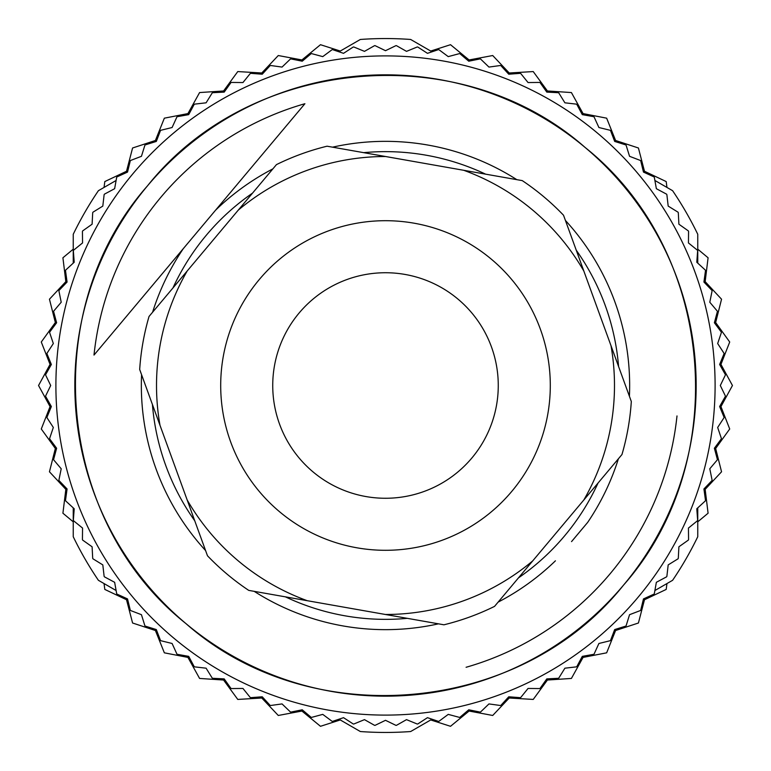 <?xml version="1.0" encoding="UTF-8"?>
<svg xmlns="http://www.w3.org/2000/svg" width="771" height="771" viewBox="0 0 771 771"><rect width="100%" height="100%" fill="white"/><g stroke="black" fill="none" stroke-linecap="round" stroke-linejoin="round"><path stroke-width="1.16" d="M340.281 51.05L320.485 44.699L301.914 59.955L278.283 55.531L261.774 72.994L237.776 71.568L223.58 90.968L199.593 92.559L187.941 113.588L164.348 118.175L155.414 140.486L132.583 147.993L126.521 171.258L104.808 181.571L104.046 187.43L116.113 180.472L98.399 190.697A346.95 346.95 0 0 0 73.245 234.268L73.245 263.133L73.245 249.168L62.914 257.784L65.843 281.637L49.45 299.215L55.348 322.519L41.287 342.016L50.057 364.394L38.55 385.5L50.057 406.606L41.287 428.984L55.348 448.481L49.45 471.785L65.843 489.363L62.914 513.216L73.245 521.832L73.245 507.867L73.245 536.732A346.95 346.95 0 0 0 98.399 580.303L116.113 590.528L104.046 583.57L104.808 589.43L126.521 599.742L132.583 623.007L155.414 630.514L164.348 652.825L187.941 657.412L199.593 678.441L223.58 680.032L237.776 699.432L261.774 698.006L278.283 715.469L301.914 711.045L320.485 726.301L340.281 719.95L338.98 719.208L360.346 731.534A346.95 346.95 0 0 0 410.654 731.534L432.02 719.208M666.954 187.43L666.192 181.571L644.479 171.258L638.417 147.993L615.586 140.486L606.652 118.175L583.059 113.588L571.407 92.559L547.42 90.968L533.224 71.568L509.226 72.994L492.717 55.531L469.086 59.955L450.515 44.699L430.719 51.05L432.02 51.792L410.654 39.466A346.95 346.95 0 0 0 360.346 39.466L338.98 51.792M430.719 719.95L450.515 726.301L469.086 711.045L492.717 715.469L509.226 698.006L533.224 699.432L547.42 680.032L571.407 678.441L583.059 657.412L606.652 652.825L615.586 630.514L638.417 623.007L644.479 599.742L666.192 589.43L666.954 583.57L654.887 590.528L672.601 580.303A346.95 346.95 0 0 0 697.755 536.732L697.755 507.867L697.755 521.832L708.086 513.216L705.157 489.363L721.55 471.785L715.652 448.481L729.713 428.984L720.943 406.606L732.45 385.5L720.943 364.394L729.713 342.016L715.652 322.519L721.55 299.215L705.157 281.637L708.086 257.784L697.755 249.168L697.755 263.133L697.755 234.268A346.95 346.95 0 0 0 672.601 190.697L654.887 180.472M50.693 385.5L45.653 375.091A340.011 340.011 0 0 1 45.662 374.552L51.358 364.481L46.973 353.773A340.011 340.011 0 0 1 47.021 353.234L53.334 343.538L49.633 332.58A340.011 340.011 0 0 1 49.72 332.041L56.62 322.76L53.623 311.59A340.011 340.011 0 0 1 53.739 311.06L61.208 302.242L58.914 290.898A340.011 340.011 0 0 1 59.068 290.378L67.077 282.041L65.496 270.582A340.011 340.011 0 0 1 65.68 270.072L74.209 262.246L73.341 250.71A340.011 340.011 0 0 1 73.563 250.218L82.555 242.942L82.43 231.377A340.011 340.011 0 0 1 82.67 230.895L92.106 224.207L92.703 212.651A340.011 340.011 0 0 1 92.973 212.189L102.813 206.098L104.133 194.61A340.011 340.011 0 0 1 104.432 194.157L114.638 188.702L116.672 177.32A340.011 340.011 0 0 1 117.009 176.887L127.523 172.087L130.27 160.85A340.011 340.011 0 0 1 130.636 160.445L141.44 156.311L144.881 145.266A340.011 340.011 0 0 1 145.266 144.881L156.311 141.44L160.445 130.636A340.011 340.011 0 0 1 160.85 130.27L172.087 127.523L176.887 117.009A340.011 340.011 0 0 1 177.32 116.672L188.702 114.638L194.157 104.432A340.011 340.011 0 0 1 194.61 104.133L206.098 102.813L212.189 92.973A340.011 340.011 0 0 1 212.651 92.703L224.207 92.106L230.895 82.67A340.011 340.011 0 0 1 231.377 82.43L242.942 82.555L250.218 73.563A340.011 340.011 0 0 1 250.71 73.341L262.246 74.209L270.072 65.68A340.011 340.011 0 0 1 270.582 65.496L282.041 67.077L290.378 59.068A340.011 340.011 0 0 1 290.898 58.914L302.242 61.208L311.06 53.739A340.011 340.011 0 0 1 311.59 53.623L322.76 56.62L332.041 49.72A340.011 340.011 0 0 1 332.58 49.633L343.538 53.334L353.234 47.021A340.011 340.011 0 0 1 353.773 46.973L364.481 51.358L374.552 45.662A340.011 340.011 0 0 1 375.091 45.653L385.5 50.693L395.909 45.653A340.011 340.011 0 0 1 396.448 45.662L406.519 51.358L417.227 46.973A340.011 340.011 0 0 1 417.766 47.021L427.462 53.334L438.42 49.633A340.011 340.011 0 0 1 438.959 49.72L448.24 56.62L459.41 53.623A340.011 340.011 0 0 1 459.94 53.739L468.758 61.208L480.102 58.914A340.011 340.011 0 0 1 480.622 59.068L488.959 67.077L500.418 65.496A340.011 340.011 0 0 1 500.928 65.68L508.754 74.209L520.29 73.341A340.011 340.011 0 0 1 520.782 73.563L528.058 82.555L539.623 82.43A340.011 340.011 0 0 1 540.105 82.67L546.793 92.106L558.349 92.703A340.011 340.011 0 0 1 558.811 92.973L564.902 102.813L576.39 104.133A340.011 340.011 0 0 1 576.843 104.432L582.298 114.638L593.68 116.672A340.011 340.011 0 0 1 594.113 117.009L598.913 127.523L610.15 130.27A340.011 340.011 0 0 1 610.555 130.636L614.689 141.44L625.734 144.881A340.011 340.011 0 0 1 626.119 145.266L629.56 156.311L640.364 160.445A340.011 340.011 0 0 1 640.73 160.85L643.477 172.087L653.991 176.887A340.011 340.011 0 0 1 654.328 177.32L656.362 188.702L666.568 194.157A340.011 340.011 0 0 1 666.867 194.61L668.187 206.098L678.027 212.189A340.011 340.011 0 0 1 678.297 212.651L678.894 224.207L688.33 230.895A340.011 340.011 0 0 1 688.57 231.377L688.445 242.942L697.437 250.218A340.011 340.011 0 0 1 697.659 250.71L696.791 262.246L705.32 270.072A340.011 340.011 0 0 1 705.504 270.582L703.923 282.041L711.932 290.378A340.011 340.011 0 0 1 712.086 290.898L709.792 302.242L717.261 311.06A340.011 340.011 0 0 1 717.377 311.59L714.38 322.76L721.28 332.041A340.011 340.011 0 0 1 721.367 332.58L717.666 343.538L723.979 353.234A340.011 340.011 0 0 1 724.027 353.773L719.642 364.481L725.338 374.552A340.011 340.011 0 0 1 725.347 375.091L720.307 385.5L725.347 395.909A340.011 340.011 0 0 1 725.338 396.448L719.642 406.519L724.027 417.227A340.011 340.011 0 0 1 723.979 417.766L717.666 427.462L721.367 438.42A340.011 340.011 0 0 1 721.28 438.959L714.38 448.24L717.377 459.41A340.011 340.011 0 0 1 717.261 459.94L709.792 468.758L712.086 480.102A340.011 340.011 0 0 1 711.932 480.622L703.923 488.959L705.504 500.418A340.011 340.011 0 0 1 705.32 500.928L696.791 508.754L697.659 520.29A340.011 340.011 0 0 1 697.437 520.782L688.445 528.058L688.57 539.623A340.011 340.011 0 0 1 688.33 540.105L678.894 546.793L678.297 558.349A340.011 340.011 0 0 1 678.027 558.811L668.187 564.902L666.867 576.39A340.011 340.011 0 0 1 666.568 576.843L656.362 582.298L654.328 593.68A340.011 340.011 0 0 1 653.991 594.113L643.477 598.913L640.73 610.15A340.011 340.011 0 0 1 640.364 610.555L629.56 614.689L626.119 625.734A340.011 340.011 0 0 1 625.734 626.119L614.689 629.56L610.555 640.364A340.011 340.011 0 0 1 610.15 640.73L598.913 643.477L594.113 653.991A340.011 340.011 0 0 1 593.68 654.328L582.298 656.362L576.843 666.568A340.011 340.011 0 0 1 576.39 666.867L564.902 668.187L558.811 678.027A340.011 340.011 0 0 1 558.349 678.297L546.793 678.894L540.105 688.33A340.011 340.011 0 0 1 539.623 688.57L528.058 688.445L520.782 697.437A340.011 340.011 0 0 1 520.29 697.659L508.754 696.791L500.928 705.32A340.011 340.011 0 0 1 500.418 705.504L488.959 703.923L480.622 711.932A340.011 340.011 0 0 1 480.102 712.086L468.758 709.792L459.94 717.261A340.011 340.011 0 0 1 459.41 717.377L448.24 714.38L438.959 721.28A340.011 340.011 0 0 1 438.42 721.367L427.462 717.666L417.766 723.979A340.011 340.011 0 0 1 417.227 724.027L406.519 719.642L396.448 725.338A340.011 340.011 0 0 1 395.909 725.347L385.5 720.307L375.091 725.347A340.011 340.011 0 0 1 374.552 725.338L364.481 719.642L353.773 724.027A340.011 340.011 0 0 1 353.234 723.979L343.538 717.666L332.58 721.367A340.011 340.011 0 0 1 332.041 721.28L322.76 714.38L311.59 717.377A340.011 340.011 0 0 1 311.06 717.261L302.242 709.792L290.898 712.086A340.011 340.011 0 0 1 290.378 711.932L282.041 703.923L270.582 705.504A340.011 340.011 0 0 1 270.072 705.32L262.246 696.791L250.71 697.659A340.011 340.011 0 0 1 250.218 697.437L242.942 688.445L231.377 688.57A340.011 340.011 0 0 1 230.895 688.33L224.207 678.894L212.651 678.297A340.011 340.011 0 0 1 212.189 678.027L206.098 668.187L194.61 666.867A340.011 340.011 0 0 1 194.157 666.568L188.702 656.362L177.32 654.328A340.011 340.011 0 0 1 176.887 653.991L172.087 643.477L160.85 640.73A340.011 340.011 0 0 1 160.445 640.364L156.311 629.56L145.266 626.119A340.011 340.011 0 0 1 144.881 625.734L141.44 614.689L130.636 610.555A340.011 340.011 0 0 1 130.27 610.15L127.523 598.913L117.009 594.113A340.011 340.011 0 0 1 116.672 593.68L114.638 582.298L104.432 576.843A340.011 340.011 0 0 1 104.133 576.39L102.813 564.902L92.973 558.811A340.011 340.011 0 0 1 92.703 558.349L92.106 546.793L82.67 540.105A340.011 340.011 0 0 1 82.43 539.623L82.555 528.058L73.563 520.782A340.011 340.011 0 0 1 73.341 520.29L74.209 508.754L65.68 500.928A340.011 340.011 0 0 1 65.496 500.418L67.077 488.959L59.068 480.622A340.011 340.011 0 0 1 58.914 480.102L61.208 468.758L53.739 459.94A340.011 340.011 0 0 1 53.623 459.41L56.62 448.24L49.72 438.959A340.011 340.011 0 0 1 49.633 438.42L53.334 427.462L47.021 417.766A340.011 340.011 0 0 1 46.973 417.227L51.358 406.519L45.662 396.448A340.011 340.011 0 0 1 45.653 395.909L50.693 385.5M55.898 385.5A329.603 329.603 0 0 1 385.5 55.898A329.603 329.603 0 0 1 715.102 385.5A329.603 329.603 0 0 1 385.5 715.102A329.603 329.603 0 0 1 55.898 385.5M585.189 147.521C715.102 250.941 733.462 460.779 623.479 585.189C520.039 715.074 310.308 733.5 185.811 623.479C55.898 520.059 37.538 310.221 147.521 185.811C250.96 55.926 460.692 37.5 585.189 147.521M623.479 585.189A310.655 310.655 0 0 0 585.189 147.521A310.655 310.655 0 0 0 147.521 185.811A310.655 310.655 0 0 0 185.811 623.479A310.655 310.655 0 0 0 623.479 585.189M152.6 312.216A244.156 244.156 0 0 1 183.334 248.599L94.004 355.065A293.086 293.086 0 0 1 304.911 103.719L215.572 210.184A244.156 244.156 0 0 1 272.886 168.868M618.4 458.784A244.156 244.156 0 0 1 587.666 522.401L571.542 541.608M676.996 415.935A293.086 293.086 0 0 1 466.089 667.281M94.004 355.065L304.911 103.719M183.334 248.599L215.572 210.184M572.063 541.001L587.396 522.728M385.558 156.513L522.266 180.616A246.334 246.334 0 0 1 563.524 215.234L631.314 401.498A246.334 246.334 0 0 1 621.966 454.533L494.548 606.382A246.334 246.334 0 0 1 443.942 624.799L248.734 590.384A246.334 246.334 0 0 1 207.476 555.766L139.686 369.502A246.334 246.334 0 0 1 149.034 316.467L276.452 164.618A246.334 246.334 0 0 1 327.058 146.201L385.558 156.513A228.987 228.987 0 0 0 238.268 210.117M187.218 270.958A228.987 228.987 0 0 0 160.002 425.313M187.16 499.945A228.987 228.987 0 0 0 307.234 600.696M385.442 614.487A228.987 228.987 0 0 0 532.732 560.883M583.782 500.042A228.987 228.987 0 0 0 610.998 345.687M583.84 271.055A228.987 228.987 0 0 0 463.766 170.304M471.881 457.984A112.759 112.759 0 0 0 457.984 299.119A112.759 112.759 0 0 0 299.119 313.016A112.759 112.759 0 0 0 313.016 471.881A112.759 112.759 0 0 0 471.881 457.984M332.523 147.165A244.156 244.156 0 0 1 516.801 179.653M565.413 220.448A244.156 244.156 0 0 1 629.415 396.284M555.428 560.816A244.156 244.156 0 0 1 498.114 602.132M438.477 623.835A244.156 244.156 0 0 1 254.199 591.347M205.587 550.552A244.156 244.156 0 0 1 141.585 374.716M518.478 577.865A233.854 233.854 0 0 0 598.036 483.051M618.583 366.524A233.854 233.854 0 0 0 576.255 250.218M485.605 174.159A233.854 233.854 0 0 0 363.719 152.658M252.522 193.136A233.854 233.854 0 0 0 172.964 287.949M152.417 404.476A233.854 233.854 0 0 0 194.745 520.782M285.395 596.841A233.854 233.854 0 0 0 407.281 618.342M511.742 491.435A164.801 164.801 0 0 0 491.435 259.258A164.801 164.801 0 0 0 259.258 279.565A164.801 164.801 0 0 0 279.565 511.742A164.801 164.801 0 0 0 511.742 491.435"/></g></svg>
